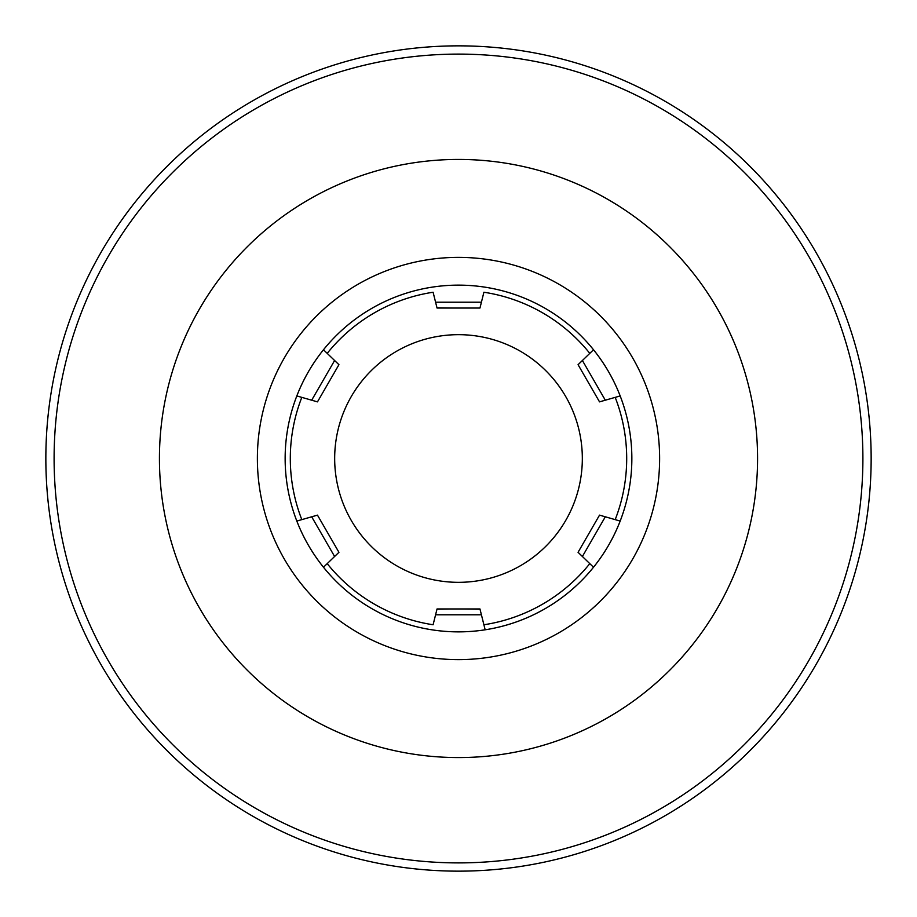 <?xml version="1.0" encoding="UTF-8"?>
<svg xmlns="http://www.w3.org/2000/svg" width="917" height="917" viewBox="0 0 917 917"><rect width="100%" height="100%" fill="white"/><g stroke="black" fill="none" stroke-linecap="round" stroke-linejoin="round"><path stroke-width="1.38" d="M458.5 871.15A412.65 412.65 0 0 0 871.15 458.5A412.65 412.65 0 0 0 458.5 45.85A412.65 412.65 0 0 0 45.85 458.5A412.65 412.65 0 0 0 458.5 871.15A412.65 412.65 0 0 1 45.85 458.5A412.65 412.65 0 0 1 458.5 45.85A412.65 412.65 0 0 1 871.15 458.5A412.65 412.65 0 0 1 458.5 871.15M480.027 307.803L483.901 292.236A168.201 168.201 0 0 1 589.791 353.366L593.517 349.767A173.359 173.359 0 0 1 608.728 545.007A173.359 173.359 0 0 0 620.179 521.062A173.359 173.359 0 0 1 296.821 521.062L317.477 515.136L338.935 552.309L323.483 567.233A173.359 173.359 0 0 1 308.272 371.993A173.359 173.359 0 0 0 296.821 395.938A173.359 173.359 0 0 1 620.179 395.938L599.523 401.864L578.065 364.691L593.517 349.767A173.359 173.359 0 0 1 620.179 395.938A173.359 173.359 0 0 0 593.517 349.767A173.359 173.359 0 0 1 620.179 395.938M458.5 582.329A123.829 123.829 0 0 1 334.671 458.5A123.829 123.829 0 0 1 458.5 334.671A123.829 123.829 0 0 1 582.329 458.5A123.829 123.829 0 0 1 458.5 582.329M327.209 563.634A168.201 168.201 0 0 0 433.099 624.764L437.042 608.957L479.958 608.957L485.162 629.796A173.359 173.359 0 0 0 593.517 567.233L578.065 552.309L578.398 551.725M467.578 308.043L437.042 308.043L433.099 292.236A168.201 168.201 0 0 0 327.209 353.366L338.935 364.691L317.477 401.864L296.821 395.938A173.359 173.359 0 0 1 308.272 371.993A173.359 173.359 0 0 0 296.821 395.938L301.808 397.37A168.201 168.201 0 0 0 301.808 519.63M304.375 518.896L311.448 516.867M311.688 516.798L334.602 556.493M318.061 516.168L329.111 535.31M323.644 567.084L323.483 567.233A173.359 173.359 0 0 1 296.821 521.062A173.359 173.359 0 0 0 323.483 567.233A173.359 173.359 0 0 1 296.821 521.062M615.192 397.37A168.201 168.201 0 0 1 615.192 519.63L620.179 521.062A173.359 173.359 0 0 1 608.728 545.007A173.359 173.359 0 0 0 620.179 521.062L599.764 515.205M323.483 349.767L327.209 353.366M587.866 561.777L582.398 556.493L605.312 516.798M599.363 515.434L598.022 517.738M578.065 552.309L599.523 515.136M452.734 308.043L436.973 307.803M481.414 302.209L435.586 302.209M479.958 308.043L466.902 308.043M436.973 609.197L450.098 608.957M464.266 608.957L480.027 609.197M435.586 614.791L481.414 614.791M589.791 563.634A168.201 168.201 0 0 1 483.901 624.764L485.162 629.796A173.359 173.359 0 0 0 593.517 567.233A173.359 173.359 0 0 1 485.162 629.796A173.359 173.359 0 0 0 593.517 567.233M612.625 398.104L605.552 400.133M605.312 400.202L582.398 360.507M598.939 400.832L587.889 381.69M329.134 355.223L334.602 360.507L311.688 400.202M338.935 364.691L338.602 365.275M458.5 862.897A404.397 404.397 0 0 0 862.897 458.5A404.397 404.397 0 0 0 458.5 54.103A404.397 404.397 0 0 0 54.103 458.5A404.397 404.397 0 0 0 458.5 862.897M458.5 159.432A299.068 299.068 0 0 0 159.432 458.5A299.068 299.068 0 0 0 458.5 757.568A299.068 299.068 0 0 0 757.568 458.5A299.068 299.068 0 0 0 458.5 159.432M458.5 257.379A201.121 201.121 0 0 0 257.379 458.5A201.121 201.121 0 0 0 458.5 659.621A201.121 201.121 0 0 0 659.621 458.5A201.121 201.121 0 0 0 458.5 257.379M336.917 548.813L321.466 522.048M437.042 308.043L451.107 308.043M479.958 608.957L465.893 608.957M449.422 608.957L437.042 608.957M580.083 368.187L595.591 395.055M317.477 401.864L318.978 399.262"/></g></svg>
